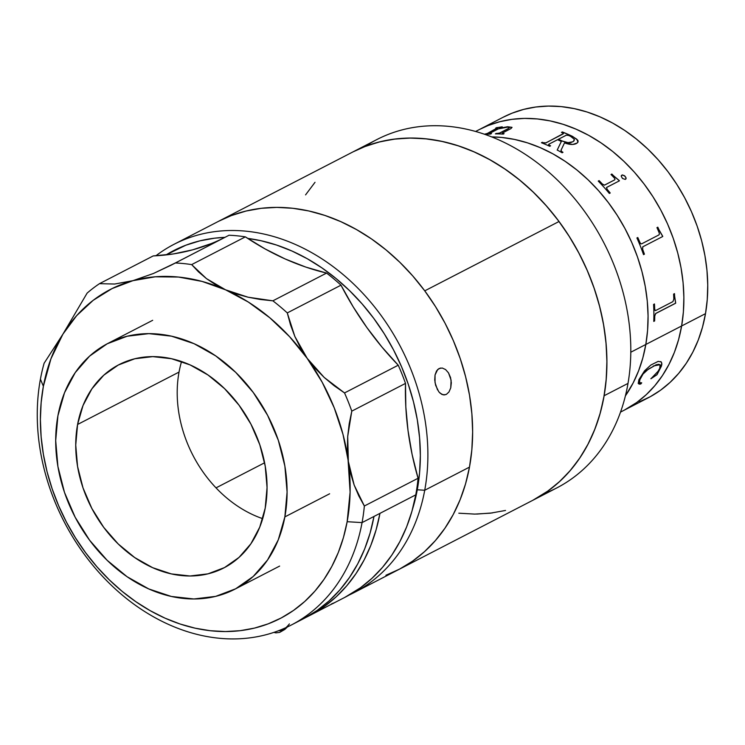 <?xml version="1.0" encoding="UTF-8"?>
<svg xmlns="http://www.w3.org/2000/svg" width="745" height="745" viewBox="0 0 745 745"><rect width="100%" height="100%" fill="white"/><g stroke="black" fill="none" stroke-linecap="round" stroke-linejoin="round"><path stroke-width="1.12" d="M620.52 412.097L648.122 397.849A157.921 124.313 -117.3 0 0 705.506 313.645L681.628 325.975A157.921 124.313 62.7 0 1 624.245 410.178A157.921 124.313 -117.3 0 0 681.628 325.975L678.62 339.497L674.393 352.348L668.982 364.398L662.445 375.545L654.846 385.668L646.25 394.682L636.742 402.486L624.161 410.225M626.415 409.024L636.742 402.486L646.25 394.682L654.846 385.668L662.445 375.545L668.982 364.398L674.393 352.348L678.62 339.497L681.628 325.975L645.822 344.469L642.814 357.991L638.586 370.833L633.175 382.893L625.4 395.865L633.175 382.893L638.586 370.833L642.814 357.991L645.822 344.469L630.792 352.227L645.822 344.469A157.921 124.313 62.7 0 1 625.4 395.865A157.921 124.313 -117.3 0 0 645.822 344.469L681.628 325.975A157.921 124.313 -117.3 0 0 625.018 162.41A157.921 124.313 -117.3 0 0 479.324 129.546A157.921 124.313 62.7 0 1 625.018 162.41A157.921 124.313 62.7 0 1 681.628 325.975L683.389 311.913L683.873 297.451L683.091 282.718L681.051 267.865L677.754 253.03L673.247 238.353L667.576 223.984L660.787 210.062L652.946 196.708L644.127 184.062L634.423 172.235L623.928 161.358L612.735 151.524L600.954 142.826L588.699 135.348L576.09 129.174L563.239 124.35L550.285 120.932L537.35 118.939L524.545 118.408L512.011 119.33L499.858 121.705L488.199 125.505L479.24 129.593L488.199 125.505L499.858 121.705L512.011 119.33L524.545 118.408L537.35 118.939L550.285 120.932L563.239 124.35L576.09 129.174L588.699 135.348L600.954 142.826L612.735 151.524L623.928 161.358L634.423 172.235L644.127 184.062L652.946 196.708L660.787 210.062L667.576 223.984L673.247 238.353L677.754 253.03L681.051 267.865L683.091 282.718L683.873 297.451L683.389 311.913L681.628 325.975L705.506 313.645L707.256 299.583L707.75 285.121L706.968 270.388L704.919 255.535L701.632 240.7L697.124 226.033L691.444 211.655L684.655 197.732L676.814 184.378L668.004 171.732L658.301 159.905L647.796 149.028L636.603 139.194L624.822 130.496L612.567 123.018L599.958 116.844L587.116 112.02L574.162 108.602L561.218 106.61L548.422 106.079L535.879 107.001L523.726 109.375L512.066 113.184L503.117 117.263M639.247 401.881L650.292 396.694L660.61 390.166L670.118 382.353L678.714 373.338L686.322 363.215L692.859 352.068L698.27 340.018L702.498 327.167L705.506 313.645A157.921 124.313 -117.3 0 0 648.886 150.08A157.921 124.313 -117.3 0 0 503.201 117.216L475.599 131.474M352.888 151.933L364.007 146.877L378.479 142.155L393.565 139.203L409.135 138.058L425.022 138.719L441.087 141.187L457.169 145.433L473.112 151.421L488.767 159.095L503.983 168.37L518.604 179.163L532.498 191.372L545.536 204.884L557.577 219.552L568.519 235.252L578.25 251.829L586.688 269.122L593.728 286.965L599.325 305.18L603.403 323.591L605.946 342.029L606.924 360.319L606.318 378.274L604.13 395.725L628.007 383.405L604.13 395.725A196.037 154.317 62.7 0 1 532.899 500.249L556.776 487.928A196.037 154.317 -117.3 0 0 628.007 383.405A196.037 154.317 62.7 0 1 544.493 493.432M305.571 194.873L315.014 182.302M533.895 499.737L546.83 491.83L558.769 482.341L569.59 471.334L579.191 458.939L587.479 445.259L594.38 430.424L599.818 414.592L603.748 397.904L606.123 380.527L606.933 362.629L606.16 344.376L603.822 325.947L599.93 307.517L594.519 289.265L587.656 271.366L579.405 253.998L569.832 237.32L559.039 221.498L424.752 290.848A196.037 154.317 62.7 0 1 398.612 569.599L532.899 500.249A196.037 154.317 -117.3 0 0 559.039 221.498A196.037 154.317 -117.3 0 0 352.99 151.887A196.037 154.317 62.7 0 1 533.858 192.676A196.037 154.317 62.7 0 1 604.13 395.725L600.405 412.516L595.153 428.459L588.438 443.424L580.318 457.262L570.884 469.834L560.212 481.019L548.404 490.713L532.787 500.314M492.324 512.933L476.763 514.078M365.274 146.383A196.037 154.317 62.7 0 1 551.691 174.702A196.037 154.317 62.7 0 1 628.007 383.405A196.037 154.317 -117.3 0 0 557.726 180.346A196.037 154.317 -117.3 0 0 376.868 139.557L218.713 221.228A196.037 154.317 62.7 0 1 424.752 290.848L435.546 306.67L445.119 323.349L453.379 340.716L460.242 358.606L465.644 376.858L469.536 395.288L471.874 413.717L472.647 431.979L471.836 449.878L469.462 467.255L465.532 483.943L460.093 499.774L453.193 514.599L444.905 528.279L435.303 540.684L424.482 551.682L412.544 561.181L399.609 569.078M645.822 344.469A157.921 124.313 -117.3 0 0 491.663 136.894L501.543 137.434L491.663 136.894A157.921 124.313 62.7 0 1 645.822 344.469L647.582 330.408L648.066 315.945L647.284 301.213L645.235 286.359L641.948 271.525L637.441 256.848L631.769 242.479L624.971 228.547L617.139 215.203L608.32 202.556L598.617 190.729L588.122 179.852L576.928 170.009L565.138 161.32L552.892 153.843L540.274 147.668L527.432 142.844L514.478 139.417L501.543 137.434L514.478 139.417L527.432 142.844L540.274 147.668L552.892 153.843L565.138 161.32L576.928 170.009L588.122 179.852L598.617 190.729L608.32 202.556L617.139 215.203L624.971 228.547L631.769 242.479L637.441 256.848L641.948 271.525L645.235 286.359L647.284 301.213L648.066 315.945L647.582 330.408L645.822 344.469M638.921 379.671L644.565 370.824L650.86 365.022L658.198 361.372L661.262 361.968L661.877 363.998L661.439 366.084L657.015 374.698L650.953 378.749L658.096 371.252L660.191 367.546L660.461 365.264L658.841 364.352L656.298 364.799L648.42 369.092L643.01 374.065L639.117 381.095L639.247 382.567L641.715 382.846L640.765 384.01L639.173 384.131L638.251 383.414L638.921 379.671M638.176 383.349L640.234 384.038L641.631 382.781L640.765 384.01L641.715 382.846L639.452 382.828L640.002 378.535L639.406 382.781M650.869 378.674L656.932 374.633L661.364 366.019L661.709 362.871L660.759 361.576M640.113 383.014L639.163 382.502L639.042 381.03L640.002 378.535L642.926 373.999L646.576 370.377L656.215 364.733L658.757 364.296L660.387 365.199M659.968 364.64L653.244 366.028L660.051 364.696L659.725 368.579M653.765 321.328L654.538 320.927A157.81 124.229 -117.3 0 0 654.669 315.945L655.647 313.487L675.566 303.196A157.81 124.229 -117.3 0 0 675.566 302.759L674.523 296.091A157.81 124.229 -117.3 0 0 674.393 293.688M655.395 310.59L654.604 309.026A157.81 124.229 -117.3 0 0 654.38 304.025A157.81 124.229 62.7 0 1 654.604 309.026L654.687 309.045A157.921 124.313 -117.3 0 0 654.464 303.979A157.921 124.313 62.7 0 1 654.687 309.045L654.92 310.376L655.702 310.516L672.921 301.623L673.834 299.09A157.921 124.313 -117.3 0 0 673.61 294.098L674.486 293.642A157.921 124.313 62.7 0 1 674.607 296.11L675.659 302.777A157.921 124.313 62.7 0 1 675.659 303.224L655.74 313.505L654.762 315.964A157.921 124.313 62.7 0 1 654.632 320.946L653.765 321.402A157.921 124.313 -117.3 0 0 653.589 304.435L654.464 303.979M662.678 236.51A157.81 124.229 -117.3 0 0 662.51 236.072L658.776 229.581A157.81 124.229 -117.3 0 0 657.733 227.225M643.54 254.622L644.332 254.213A157.81 124.229 -117.3 0 0 642.535 249.23L642.758 246.8M641.585 243.857L640.598 243.727L639.834 242.432A157.81 124.229 -117.3 0 0 637.711 237.562M658.887 234.936L641.668 243.829L658.887 234.936L659.437 233.977L659.036 232.459A157.921 124.313 -117.3 0 0 656.941 227.635L657.807 227.188A157.921 124.313 62.7 0 1 658.859 229.553L662.594 236.044A157.921 124.313 62.7 0 1 662.761 236.482L642.842 246.772L642.618 249.212A157.921 124.313 62.7 0 1 644.416 254.194L643.54 254.641A157.921 124.313 -117.3 0 0 636.919 237.972L637.794 237.525A157.921 124.313 62.7 0 1 639.908 242.404L640.681 243.699L641.668 243.829M614.737 179.843L604.4 185.198L602.305 184.108A157.81 124.229 -117.3 0 0 599.054 180.709L598.272 181.119M619.374 180.839A157.81 124.229 -117.3 0 0 619.095 180.532L613.377 175.718A157.81 124.229 -117.3 0 0 611.822 174.116L611.04 174.526M610.127 193.039A157.81 124.229 -117.3 0 0 607.091 189.444L606.532 187.544M606.784 187.349L619.449 180.802L606.588 187.47L607.156 189.37A157.921 124.313 62.7 0 1 610.211 193.002L609.336 193.449A157.921 124.313 -117.3 0 0 598.244 181.091L599.11 180.635A157.921 124.313 62.7 0 1 602.36 184.034L604.456 185.123L614.56 179.936L615.016 179.117L614.253 177.897A157.921 124.313 -117.3 0 0 611.002 174.498L611.878 174.041A157.921 124.313 62.7 0 1 613.424 175.643L619.151 180.467A157.921 124.313 62.7 0 1 619.449 180.802M557.186 150.118L561.32 141.531L557.186 150.118M561.339 141.438L557.213 150.024L561.339 141.438A157.921 124.313 -117.3 0 0 557.549 139.706L548.748 144.269L549.54 145.35A157.921 124.313 62.7 0 1 550.583 145.824L549.708 146.281A157.921 124.313 -117.3 0 0 541.438 142.742L542.304 142.286A157.921 124.313 62.7 0 1 543.356 142.705L545.889 142.844L563.108 133.951L563.471 133.402L562.503 132.815A157.921 124.313 -117.3 0 0 561.451 132.405L562.307 132.051A157.81 124.229 62.7 0 1 572.691 136.586L572.709 136.493A157.921 124.313 -117.3 0 0 562.326 131.949A157.921 124.313 62.7 0 1 572.709 136.493L577.738 140.19L578.139 141.205L577.366 142.91L572.756 144.474L564.533 142.863C569.413 144.726 573.361 144.949 576.407 143.534M574.302 139.371L573.51 141.401L570.726 142.612L568.053 142.751L562.242 141.112A157.81 124.229 -117.3 0 0 558.405 139.352L558.424 139.259A157.921 124.313 62.7 0 1 562.27 141.019L568.072 142.658L572.747 141.801L574.116 140.721L574.321 139.278L570.623 136.354A157.921 124.313 -117.3 0 0 568.696 135.469L566.396 135.162L558.424 139.259L566.172 135.255M562.885 152.362A157.81 124.229 -117.3 0 0 561.898 151.794L560.929 150.555M550.471 145.88A157.81 124.229 -117.3 0 0 549.521 145.443L548.599 144.539M563.453 133.495L545.88 142.947L543.347 142.807A157.81 124.229 -117.3 0 0 542.295 142.388L541.531 142.779M577.962 142.221L576.854 139.259L572.691 136.586A157.81 124.229 -117.3 0 0 562.307 132.051L561.553 132.442M484.315 134.193A157.921 124.313 62.7 0 1 484.716 134.147L487.304 133.476L497.269 127.926A157.921 124.313 -117.3 0 0 495.704 128.112L496.57 127.656A157.921 124.313 62.7 0 1 497.893 127.507L501.879 126.874A157.921 124.313 62.7 0 1 502.26 126.846L499.532 128.261L507.559 126.743L512.011 127.33L510.968 128.578L502.232 133.141L503.164 133.597A157.921 124.313 62.7 0 1 504.095 133.644L503.229 134.1A157.921 124.313 -117.3 0 0 495.378 133.886L496.245 133.439A157.921 124.313 62.7 0 1 497.176 133.429L499.578 133.057L508.509 128.438L509.357 127.628L507.466 127.153L498.303 128.894L489.707 133.346L490.573 133.625A157.921 124.313 62.7 0 1 491.495 133.578L490.62 134.025A157.921 124.313 -117.3 0 0 485.088 134.454M564.533 142.863L560.994 150.276L561.926 151.701A157.921 124.313 62.7 0 1 562.978 152.306L562.112 152.762A157.921 124.313 -117.3 0 0 557.213 150.024M624.841 175.978L626.126 178.102L625.269 179.443L622.475 178.437L621.255 176.286L622.15 174.945L624.841 175.978M626.005 178.912L625.791 177.31L624.189 175.597L622.503 174.991L621.293 175.615M497.744 128L487.332 133.578L484.744 134.249A157.81 124.229 -117.3 0 0 484.548 134.268M502.018 126.976A157.81 124.229 -117.3 0 0 501.907 126.985L497.911 127.609A157.81 124.229 -117.3 0 0 496.598 127.758L496.002 128.075M512.029 127.432L507.578 126.846L499.988 128.14M503.918 133.737A157.81 124.229 -117.3 0 0 503.173 133.7L502.242 133.243M508.872 127.358L509.375 127.73L508.006 128.829L499.56 133.178L497.194 133.532A157.81 124.229 -117.3 0 0 496.263 133.541L495.602 133.886M491.262 133.69A157.81 124.229 -117.3 0 0 490.592 133.727L489.605 133.551M216.022 487.873L264.605 462.785L216.022 487.873M385.901 575.27L399.711 569.031L412.637 561.115L424.566 551.607L435.378 540.6L444.97 528.186L453.249 514.497L460.14 499.662L465.569 483.822L469.48 467.124L424.724 490.247A196.037 154.317 62.7 0 1 353.856 592.713L398.612 569.599A196.037 154.317 -117.3 0 0 469.48 467.124L471.855 449.747L472.647 431.839L471.864 413.587L469.508 395.157L465.606 376.728L460.196 358.475L453.323 340.586L445.054 323.218L435.471 306.549L424.669 290.736L412.749 275.929L399.832 262.277L386.031 249.901L371.485 238.931L356.334 229.469L340.726 221.6L324.811 215.407L308.737 210.947L292.664 208.265L276.74 207.389L261.132 208.321L245.971 211.049L231.425 215.566L218.658 221.256L231.527 215.519L246.083 211.031L261.244 208.311L276.861 207.389L292.776 208.283L308.858 210.975L324.922 215.445L340.847 221.656L356.445 229.535L371.597 239.005L386.133 249.985L399.925 262.37L412.842 276.032L424.752 290.848L559.039 221.498L547.128 206.691L534.212 193.02L520.42 180.644L505.874 169.664L490.732 160.184L475.124 152.306L459.209 146.104L443.135 141.634L427.062 138.933L411.138 138.039L395.53 138.961L380.369 141.68L365.814 146.178L352.953 151.906M458.827 513.203L474.751 514.097L490.368 513.175L505.52 510.455M353.856 592.713A196.037 154.317 62.7 0 1 349.331 594.938A196.037 154.317 -117.3 0 0 424.724 490.247L417.274 489.791A190.599 150.034 62.7 0 1 412.497 509.263L417.274 489.791L424.724 490.247A196.037 154.317 -117.3 0 0 345.978 277.01A196.037 154.317 -117.3 0 0 155.873 255.796A196.037 154.317 62.7 0 1 173.948 244.351A196.037 154.317 62.7 0 1 355.607 285.922A196.037 154.317 62.7 0 1 424.724 490.247L469.48 467.124A196.037 154.317 -117.3 0 0 400.372 262.808A196.037 154.317 -117.3 0 0 218.713 221.228L173.948 244.351M444.858 394.906L441.72 394.347L438.796 391.814L435.62 385.267L434.735 380.024L435.033 375.014L436.523 370.973L439.047 368.514L442.241 368.021L445.585 369.557L448.518 372.891L450.539 377.547L451.321 382.8L450.753 387.856L448.993 391.935L446.357 394.403L443.284 394.887L439.923 393.053M165.995 254.93L185.822 245.217L199.967 240.831L214.709 238.177L224.906 237.366A190.599 150.034 62.7 0 0 165.995 254.93M247.685 238.4L260.992 240.728L276.619 245.068L292.087 251.084L307.266 258.729L321.998 267.939L336.135 278.602L349.554 290.634L362.117 303.904L373.701 318.301L384.206 333.676L393.518 349.88L401.555 366.763L408.241 384.159L413.503 401.9L417.302 419.817L419.584 437.734L420.348 455.484L419.575 472.889L417.274 489.791A190.599 150.034 62.7 0 0 247.685 238.4M437.538 389.933L435.043 382.669L435.033 375.014L437.669 369.52L440.593 368.011M442.241 368.021L445.585 369.557L448.518 372.891L451.097 380.155L450.753 387.856L448.993 391.935L446.357 394.403M77.582 424.473A114.358 90.015 62.7 0 1 118.921 364.696A114.358 90.015 62.7 0 1 224.897 388.946A114.358 90.015 62.7 0 1 265.211 508.137L267.055 487.556L265.22 466.147L259.791 444.756L250.953 424.184L239.061 405.243L224.571 388.639L208.041 375.024L190.096 364.91L171.434 358.699L152.772 356.622L134.826 358.755L118.287 365.031L103.788 375.191L91.877 388.853L83.03 405.494L77.582 424.473L75.739 445.054L77.564 466.454L83.002 487.854L91.831 508.416L103.723 527.367L118.213 543.971L134.752 557.586L152.688 567.699L171.35 573.911L190.012 575.987L207.967 573.846L224.506 567.578L239.005 557.418L250.907 543.757L259.754 527.115L265.211 508.137A114.358 90.015 62.7 0 1 223.873 567.913A114.358 90.015 62.7 0 1 117.896 543.664A114.358 90.015 62.7 0 1 77.582 424.473L179.042 372.081L77.582 424.473M181.556 361.548A114.358 90.015 -117.3 0 0 179.042 372.081A114.358 90.015 -117.3 0 0 262.696 518.66M329.625 493.786L284.86 516.9A138.319 108.882 62.7 0 1 234.861 589.202A138.319 108.882 62.7 0 1 106.693 559.868A138.319 108.882 62.7 0 1 57.924 415.71A138.319 108.882 62.7 0 1 107.932 343.408A138.319 108.882 62.7 0 1 236.1 372.742A138.319 108.882 62.7 0 1 284.86 516.9L329.625 493.786M57.924 415.71L64.517 392.755L75.217 372.63L89.614 356.101L107.159 343.808L127.162 336.228L148.87 333.639L171.443 336.153L194.017 343.669L215.715 355.896L235.718 372.37L253.244 392.447L267.623 415.365L278.304 440.239L284.879 466.119L287.095 492.007L284.86 516.9L278.267 539.855L267.567 559.979L253.17 576.509L235.634 588.801L215.622 596.382L193.914 598.971L171.341 596.456L148.776 588.941L127.069 576.714L107.075 560.24L89.549 540.162L75.161 517.244L64.48 492.371L57.905 466.491L55.698 440.602L57.924 415.71M291.193 625.083L303.122 618.918A196.037 154.317 -117.3 0 0 373.99 516.443L362.061 522.608A196.037 154.317 62.7 0 1 291.193 625.083A196.037 154.317 62.7 0 1 109.524 583.503A196.037 154.317 62.7 0 1 40.416 379.177A196.037 154.317 62.7 0 1 44.123 363.215A196.037 154.317 -117.3 0 0 40.416 379.177A196.037 154.317 -117.3 0 0 169.171 624.71A196.037 154.317 -117.3 0 0 362.061 522.608L415.766 494.866A196.037 154.317 -117.3 0 0 418.066 478.271L364.352 506.013A196.037 154.317 62.7 0 1 362.061 522.608L347.151 521.705A185.151 145.741 62.7 0 1 164.99 618.136A185.151 145.741 62.7 0 1 43.378 386.245L40.416 379.177L43.378 386.245A185.151 145.741 62.7 0 1 62.897 334.188A185.151 145.741 62.7 0 1 132.955 280.66L114.674 284.031L99.485 283.668A196.037 154.317 -117.3 0 0 87.118 293.12L62.897 334.188L44.123 363.215L62.897 334.188L76.67 315.638L93.2 300.31L112.113 288.557L132.955 280.66L114.674 284.031L99.485 283.668L153.2 255.926A272.279 214.327 -117.3 0 0 222.82 238.447M350.634 473.55L348.353 461.472A185.151 145.741 62.7 0 1 347.151 521.705L362.061 522.608A196.037 154.317 -117.3 0 0 364.352 506.013L358.773 495.863L354.164 485.07L350.634 473.55M304.221 618.341L317.147 610.434L329.076 600.926L339.888 589.91L349.479 577.496L357.758 563.807L364.65 548.972L370.079 533.131L373.99 516.443L379.959 513.361L376.123 529.76L370.833 545.349L364.128 559.97L356.082 573.492L346.76 585.784L336.246 596.745L324.652 606.253L306.083 617.335A196.037 154.317 62.7 0 0 309.091 615.836L330.435 604.735C335.343 602.379 335.678 602.128 331.441 603.981M272.866 300.822A196.037 154.317 62.7 0 1 287.281 312.919L340.996 285.177A196.037 154.317 -117.3 0 0 326.58 273.08L272.866 300.822L260.303 299.471L248.066 297.208L236.407 293.996L225.549 289.814A185.151 145.741 62.7 0 1 307.191 358.354L300.431 347.738L294.862 336.498L290.494 324.811L287.281 312.919A196.037 154.317 -117.3 0 0 272.866 300.822L248.066 297.208L225.549 289.814L206.477 278.63L191.651 264.605L245.366 236.863A196.037 154.317 -117.3 0 0 229.022 235.243L171.229 265.127L153.498 273.462L132.955 280.66A185.151 145.741 62.7 0 1 225.549 289.814L215.501 284.655L206.477 278.63L198.57 271.925L191.651 264.605L245.366 236.863A272.279 214.327 -117.3 0 0 326.58 273.08L272.866 300.822M211.291 243.578L192.638 249.836L173.222 253.961L153.2 255.926L99.485 283.668A196.037 154.317 62.7 0 0 87.118 293.12L62.897 334.188L50.949 358.773L43.378 386.245L41.143 402.663L40.388 419.575L41.133 436.812L43.359 454.226L47.037 471.632L52.159 488.86L58.65 505.762L66.454 522.161L75.506 537.909L85.703 552.837L96.962 566.824L109.17 579.722L122.199 591.409L135.935 601.764L150.248 610.704L164.99 618.136L180.02 623.984L195.199 628.193L210.379 630.726L225.418 631.555L240.16 630.68L254.473 628.1L268.219 623.835L281.256 617.94L293.465 610.472L304.733 601.494L314.949 591.092L324.001 579.368L331.823 566.442L338.332 552.427L343.454 537.471L347.151 521.705L350.103 492.166L347.384 449.114L347.701 436.477L349.209 423.747L351.789 411.138A196.037 154.317 -117.3 0 0 344.525 392.932L334.021 385.631L324.215 377.464L315.182 368.337L307.191 358.354L322.175 382.232L334.198 407.776L342.998 434.4L348.353 461.472L347.701 436.477L351.789 411.138L405.504 383.396A196.037 154.317 -117.3 0 0 398.24 365.199L344.525 392.932A196.037 154.317 62.7 0 1 351.789 411.138L405.504 383.396A196.037 154.317 -117.3 0 0 398.24 365.199L344.525 392.932L324.215 377.464L307.191 358.354A185.151 145.741 62.7 0 1 348.353 461.472L354.164 485.07L364.352 506.013L418.066 478.271L412.125 454.515L408.037 430.657L405.82 406.882L405.504 383.396A272.279 214.327 -117.3 0 0 418.066 478.271A196.037 154.317 -117.3 0 1 415.766 494.866L379.959 513.361A196.037 154.317 62.7 0 1 309.091 615.836M229.022 235.243L175.308 262.985A196.037 154.317 62.7 0 1 191.651 264.605A196.037 154.317 -117.3 0 0 175.308 262.985L153.498 273.462L132.955 280.66L155.249 276.795L178.474 277.047L202.091 281.424L225.549 289.814L248.299 302.032L269.82 317.78L289.6 336.703L307.191 358.354L294.862 336.498L287.281 312.919L340.996 285.177A272.279 214.327 -117.3 0 0 398.24 365.199L381.934 347.03L366.875 327.53L353.186 306.856L340.996 285.177A196.037 154.317 -117.3 0 0 326.58 273.08L305.804 267.083L285.233 258.999L265.024 248.895L245.366 236.863A196.037 154.317 -117.3 0 0 229.022 235.243M344.786 597.397L360.459 587.768L372.053 578.25L382.567 567.29L391.889 554.997L399.935 541.475L406.64 526.855L411.938 511.266L415.766 494.866A196.037 154.317 -117.3 0 1 344.907 597.341L334.151 602.873M330.435 604.735L334.403 602.761M289.395 623.91A21.102 9.275 -66 0 1 278.649 630.68L282.821 629.823L285.931 627.635M279.626 566.088L234.861 589.202M152.688 320.294L107.932 343.408M273.853 632.393L275.892 632.868L279.654 632.412L284.786 629.46L287.44 626.936"/></g></svg>
